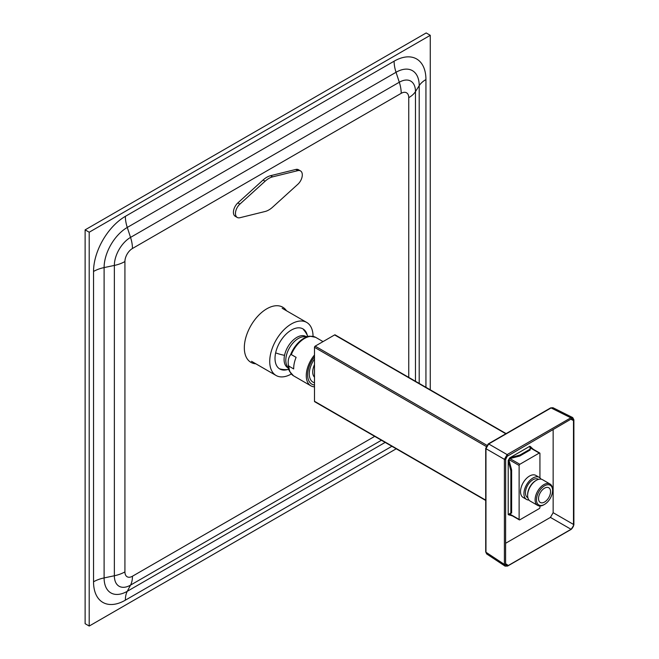 <?xml version="1.0" encoding="UTF-8"?>
<svg xmlns="http://www.w3.org/2000/svg" width="659" height="659" viewBox="0 0 659 659"><rect width="100%" height="100%" fill="white"/><g stroke="black" fill="none" stroke-linecap="round" stroke-linejoin="round"><path stroke-width="0.99" d="M527.62 495.42L527.62 494.637A11.384 6.574 -60 0 1 535.668 480.691L536.352 480.304A12.348 7.125 120 0 0 527.62 495.42A12.348 7.125 120 0 0 530.174 501.079L537.678 505.404A12.348 7.125 -60 0 1 535.783 495.51A12.348 7.125 -60 0 1 543.856 484.629A12.348 7.125 -60 0 1 550.026 484.019A12.348 7.125 -60 0 1 552.588 489.67L552.588 490.461A11.384 6.574 120 0 0 544.54 485.815A11.384 6.574 120 0 0 536.484 499.753A11.384 6.574 120 0 0 544.54 504.399L543.856 504.794A12.348 7.125 -60 0 1 537.678 505.404M528.979 500.041A12.735 7.348 -60 0 1 526.574 499.44A12.735 7.348 -60 0 1 524.622 489.233A12.735 7.348 -60 0 1 532.942 478.014A12.735 7.348 -60 0 1 539.309 477.388A12.735 7.348 -60 0 1 541.023 479.167M526.574 499.44L523.164 497.471A12.735 7.348 -60 0 1 521.211 487.265A12.735 7.348 -60 0 1 529.531 476.045A12.735 7.348 -60 0 1 535.899 475.419L539.309 477.388M314.491 376.915A12.735 7.348 -60 0 1 313.412 375.597M527.892 497.751L527.637 497.603A10.61 6.129 -60 0 1 526.006 489.102A10.61 6.129 -60 0 1 532.942 479.752A10.61 6.129 -60 0 1 538.246 479.225L538.502 479.373M544.54 488.179A8.493 4.901 -60 0 1 548.782 487.759A8.493 4.901 -60 0 1 550.084 494.555A8.493 4.901 -60 0 1 544.54 502.043A8.493 4.901 -60 0 1 540.289 502.463A8.493 4.901 -60 0 1 538.988 495.659A8.493 4.901 -60 0 1 544.54 488.179M543.856 504.794L544.54 504.399A11.384 6.574 120 0 0 552.588 490.461M550.026 484.019L542.522 479.686A12.348 7.125 120 0 0 536.352 480.304L535.668 480.691M510.305 514.333L519.127 519.424L519.127 465.476L508.789 459.504L509.654 457.906L529.902 446.217L533.279 449.29M485.708 500.453L314.689 401.718A0.964 0.56 -60 0 1 314.491 401.282L314.491 347.326A0.964 0.56 -60 0 1 315.175 346.148L334.615 334.92A0.964 0.56 -60 0 1 335.093 334.871L506.112 433.606M510.288 458.796L519.811 464.29L539.251 453.071L530.668 448.112M539.251 453.071A0.964 0.56 120 0 1 539.935 453.458L539.935 477.824M539.935 505.988L539.935 507.414A0.964 0.56 120 0 1 539.251 508.6L519.811 519.819A0.964 0.56 120 0 1 519.325 519.869L509.959 514.465M519.811 464.29A0.964 0.56 120 0 0 519.127 465.476M519.127 519.424A0.964 0.56 120 0 0 519.325 519.869M314.491 364.633A13.073 7.546 120 0 0 314.491 377.203M314.491 359.073A17.941 10.363 120 0 0 314.491 382.755M505.601 543.288L550.422 517.406L553.148 512.686L553.148 429.429M512.471 515.915L508.204 514.621L508.204 460.361L508.789 459.504M507.166 565.875L505.898 565.142L507.166 565.875L508.328 565.488L571.015 529.301L573.495 526.113L572.226 528.312M506.359 565.653L505.601 563.915L505.667 459.397A0.964 0.56 180 0 1 504.399 459.331L507.125 454.603L570.851 417.814L572.704 417.575L552.934 407.707L551.089 407.937L488.69 443.96L485.963 448.688L485.963 552.242L486.688 553.964L485.708 551.863A0.964 0.56 180 0 0 485.963 552.242L504.399 564.425L504.399 459.331L485.963 448.688A0.964 0.56 180 0 1 485.708 448.309L485.708 551.863M505.898 458.507L507.166 456.308L505.667 459.397M507.166 456.308L571.015 419.116L572.226 418.753L573.495 419.486L572.893 418.893M573.495 526.113L573.495 419.486M511.606 515.412L509.242 515.009L510.082 514.531M530.759 447.84L530.347 446.588M486.688 553.955L505.115 566.139L504.399 564.425A0.964 0.56 0 0 0 505.667 564.491M509.654 457.906L519.984 454.998L529.877 449.298M530.306 446.613L530.182 449.998L529.902 446.217M519.44 455.328L519.984 454.998L520.396 455.657L519.794 456.012L509.242 458.771M520.355 454.776L520.767 455.427L529.976 450.113L529.564 449.454M519.794 456.012L529.976 450.113M532.357 448.763L530.759 446.835M508.204 514.621L510.857 512.949L510.865 470.131M510.865 513.056L511.639 513.114L511.639 469.982L511.615 471.226L510.849 471.201M511.631 470.79L510.857 470.765L508.204 460.361M508.789 459.521L511.639 469.982M510.849 512.71L511.615 512.735L511.615 471.226M511.615 512.735L508.789 514.786L509.201 515.033M396.224 448.795L89.204 626.05L85.118 623.686L85.118 229.859L426.175 32.95L430.269 35.314L430.269 389.823M89.204 626.05L89.204 232.223L430.269 35.314M85.118 229.859L89.204 232.223M287.934 367.813A18.057 10.429 -60 0 1 284.54 355.341A18.057 10.429 -60 0 1 300.216 335.95A18.057 10.429 -60 0 1 305.99 336.535M314.491 385.029A20.256 11.697 -60 0 1 307.638 374.872A20.256 11.697 -60 0 1 314.491 356.799M323.034 341.609L315.661 337.342A22.184 12.809 120 0 0 308.692 336.7A22.184 12.809 120 0 0 291.286 354.567L290.495 354.929A21.961 12.678 -60 0 1 308.008 336.535A21.961 12.678 -60 0 1 309.977 336.181L303.305 336.774A17.809 10.28 120 0 0 301.707 337.054A17.809 10.28 120 0 0 288.914 348.908A17.809 10.28 120 0 0 286.797 365.366L289.622 371.437A21.961 12.678 -60 0 1 288.395 365.045C287.794 360.934 288.494 357.565 290.495 354.929M291.286 354.567L296.105 357.351A22.184 12.809 -60 0 0 293.7 368.933L288.881 366.149A22.184 12.809 120 0 0 293.469 375.778L310.867 385.82A22.184 12.809 120 0 0 314.491 386.849M314.491 354.987A22.184 12.809 120 0 0 310.867 385.82M288.395 365.045L288.881 366.149M291.303 374.015A30.627 17.686 -60 0 1 291.121 374.114A30.627 17.686 -60 0 1 276.072 375.482A30.627 17.686 -60 0 1 271.434 350.761A30.627 17.686 -60 0 1 291.657 323.791A30.627 17.686 -60 0 1 306.707 322.432A30.627 17.686 -60 0 1 313.05 336.354M287.481 369.567A23.156 13.369 -60 0 1 279.811 369.007A23.156 13.369 -60 0 1 276.302 350.324A23.156 13.369 -60 0 1 291.591 329.937A23.156 13.369 -60 0 1 302.967 328.907A23.156 13.369 -60 0 1 307.283 335.266M268.88 178.424A19.292 11.137 120 0 0 265.124 181.2L239.909 204.092A8.682 5.017 120 0 0 237.256 217.454A8.682 5.017 120 0 0 239.909 217.725L265.124 211.49A19.292 11.137 120 0 0 272.628 207.157L297.852 184.273A8.682 5.017 120 0 0 300.504 170.912A8.682 5.017 120 0 0 297.852 170.64L272.628 176.867A19.292 11.137 120 0 0 268.88 178.424M300.504 170.912L298.461 169.725A8.682 5.017 120 0 0 295.809 169.454L270.585 175.689A19.292 11.137 120 0 0 266.829 177.246A19.292 11.137 120 0 0 263.081 180.022L237.858 202.914A8.682 5.017 120 0 0 235.205 216.267L237.256 217.454M486.128 446.423L314.491 347.326M314.491 401.282L485.708 500.132M315.175 346.148L486.803 445.237M505.824 433.77L334.615 334.92M571.551 418.877A0.964 0.56 -120 0 0 570.851 417.814L551.089 407.937A0.964 0.56 -120 0 0 550.627 407.905L552.934 407.707M550.627 407.905L488.228 443.927A0.964 0.56 -120 0 1 488.69 443.96L507.125 454.603A0.964 0.56 -120 0 1 507.817 455.666M505.601 563.684L508.328 565.488M505.115 566.139L507.628 566.056L571.361 529.268A0.964 0.56 -120 0 1 571.032 529.284L550.422 517.406M553.148 512.686L573.742 524.572M573.742 420.689L570.818 419.223M573.742 524.597A0.964 0.56 180 0 1 573.882 524.885L573.882 524.885A0.964 0.56 180 0 1 573.701 525.215M573.701 420.121A0.964 0.56 0 0 0 573.882 419.791L572.704 417.575M573.882 419.791L573.882 524.885L571.361 529.268A0.964 0.56 -120 0 0 571.551 528.946M255.857 363.809A31.838 18.378 -60 0 1 244.324 347.771A31.838 18.378 -60 0 1 261.162 312.893A31.838 18.378 -60 0 1 286.484 310.76M391.891 446.291L125.358 600.176A45.001 25.981 -60 0 1 93.537 581.806L93.537 271.467A45.001 25.981 -60 0 1 125.358 216.35L394.115 61.188A45.001 25.981 -60 0 1 425.936 79.558L425.936 387.319M381.429 440.253L130.54 585.11A22.884 13.213 -60 0 1 114.353 575.76L114.353 265.429A22.884 13.213 -60 0 1 130.54 237.397L399.296 82.235L396.034 72.276L127.278 227.446A32.769 18.922 120 0 0 104.106 267.579L104.106 577.918A32.769 18.922 120 0 0 127.278 591.296L385.161 442.411M408.745 377.393L408.745 97.68A10.659 6.153 120 0 0 401.207 93.323A28.938 16.706 60 0 0 399.296 82.235A22.884 13.213 -60 0 1 415.475 91.576L419.206 85.662A32.769 18.922 120 0 0 396.034 72.276A28.938 16.706 -120 0 1 394.115 61.188M401.207 93.323L132.451 248.492A28.938 16.706 60 0 0 130.54 237.397L127.278 227.446A28.938 16.706 -120 0 1 125.358 216.35M132.451 248.492A10.659 6.153 120 0 0 124.922 261.541A28.938 16.706 180 0 1 114.353 265.429L104.106 267.579A28.938 16.706 -0 0 0 93.537 271.467M124.922 261.541L124.922 571.88A28.938 16.706 180 0 1 114.353 575.76L104.106 577.918A28.938 16.706 0 0 0 93.537 581.806M124.922 571.88A10.659 6.153 120 0 0 132.451 576.23A28.938 16.706 60 0 1 130.54 585.11L127.278 591.296A28.938 16.706 -120 0 0 125.358 600.176M408.745 97.68A28.938 16.706 180 0 0 415.475 91.576L415.475 381.281M419.206 383.439L419.206 85.662A28.938 16.706 0 0 1 425.936 79.558M132.451 576.23L374.699 436.365M275.643 352.862A23.922 9.687 11.7 0 0 284.54 355.341M265.124 181.2L263.081 180.022M272.628 176.867L270.585 175.689M239.909 204.092L237.858 202.914M297.852 170.64L295.809 169.454M539.729 453.021L530.61 447.749M488.228 443.927L485.708 448.309M279.449 368.785A23.922 23.922 0 0 0 288.7 369.452M293.469 375.778L289.622 371.437M315.661 337.342L309.977 336.181M307.794 336.378A23.922 23.922 0 0 0 303.535 329.689M306.707 322.432L282.143 308.255M276.072 375.482L251.516 361.305"/></g></svg>
